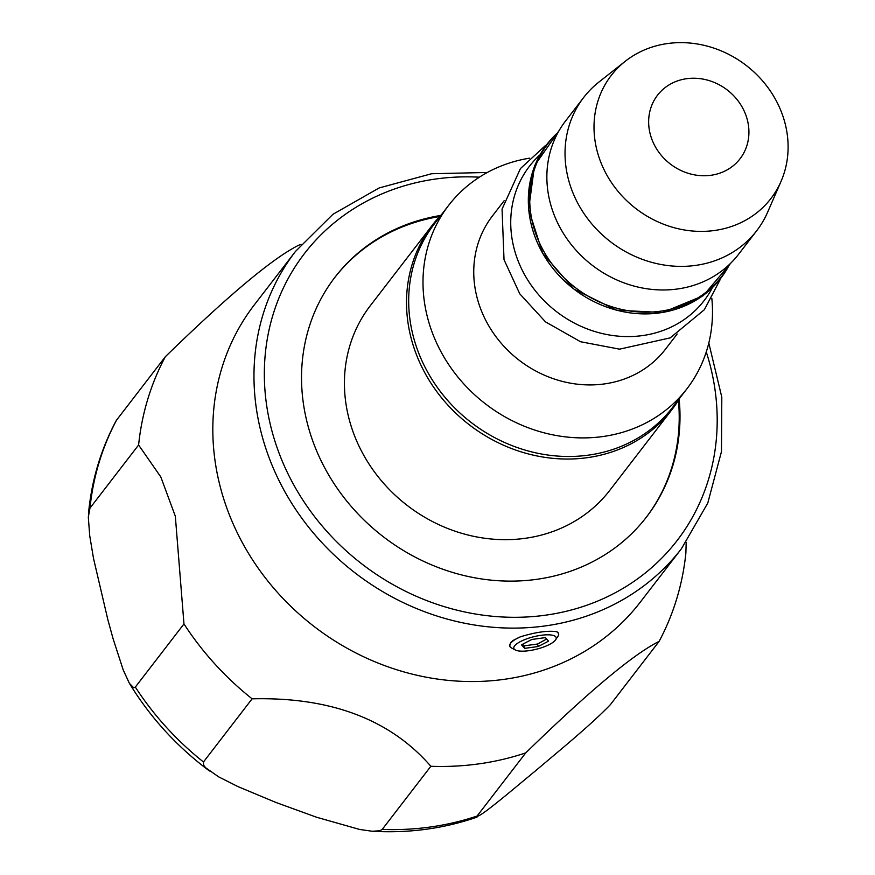 <?xml version="1.0" encoding="UTF-8"?>
<svg xmlns="http://www.w3.org/2000/svg" width="875" height="875" viewBox="0 0 875 875"><rect width="100%" height="100%" fill="white"/><g stroke="black" fill="none" stroke-linecap="round" stroke-linejoin="round"><path stroke-width="1.31" d="M678.398 400.367A196.558 176.214 -142.4 0 1 646.1 517.519M334.655 277.659A196.558 176.214 -142.4 0 1 439.677 216.508M441.667 214.419A151.2 135.548 37.6 0 0 432.294 225.214L370.202 305.834A151.2 135.548 37.6 0 0 346.598 407.652A151.2 135.548 37.6 0 0 458.839 532.438A151.2 135.548 37.6 0 0 609.777 490.35L671.869 409.719A151.2 135.548 37.6 0 0 679.908 397.906M509.753 645.881L510.541 642.742L512.936 640.533L520.417 636.803A25.2 7.361 165.8 0 0 509.786 646.067A25.2 7.361 165.8 0 0 511.514 647.948A25.2 7.361 165.8 0 0 511.744 648.069M555.647 639.767A21.842 6.377 -14.2 0 1 539.809 648.277A21.842 6.377 -14.2 0 1 515.331 649.994A21.842 6.377 -14.2 0 1 523.053 640.325A21.842 6.377 -14.2 0 1 547.072 634.802A21.842 6.377 -14.2 0 1 555.647 639.767L558.031 636.158A25.2 7.361 165.8 0 0 558.644 633.686A25.2 7.361 165.8 0 0 556.697 631.684L558.589 633.489M521.478 644.831L531.814 639.472L545.333 637.623L548.538 641.145L538.202 646.516L524.672 648.353L521.478 644.831M520.417 636.803C535.741 632.133 547.827 630.427 556.697 631.684M522.637 644.23L524.038 645.859L537.567 644.022L546.612 639.023M524.672 648.353L524.038 645.859M538.202 646.516L537.567 644.022M711.834 298.462A150.358 134.794 -142.4 0 1 686.875 388.861L672.569 407.444A150.358 134.794 -142.4 0 1 471.198 422.494A150.358 134.794 -142.4 0 1 434.317 223.956L448.623 205.384A150.358 134.794 -142.4 0 1 529.648 158.156M781.091 181.267L767.692 212.078A109.2 97.891 -142.4 0 1 756.678 230.77L738.511 254.363A109.2 97.891 -142.4 0 1 592.266 265.289A109.2 97.891 -142.4 0 1 565.48 121.1L583.647 97.508A109.2 97.891 -142.4 0 1 598.905 82.086L625.275 61.272A100.8 90.366 -142.4 0 1 666.148 43.75A100.8 90.366 -142.4 0 1 763.766 82.294A100.8 90.366 -142.4 0 1 781.091 181.267A100.8 90.366 -142.4 0 1 635.917 208.611A100.8 90.366 -142.4 0 1 625.275 61.272M756.678 230.77A109.2 97.891 -142.4 0 1 610.433 241.697A109.2 97.891 -142.4 0 1 583.647 97.508M729.52 264.348A109.364 98.044 -142.4 0 1 575.181 287.47A109.364 98.044 -142.4 0 1 558.119 132.344M729.641 264.239A109.714 98.361 -142.4 0 1 573.934 289.089A109.714 98.361 -142.4 0 1 558.206 132.202M677.163 334.009L665.394 349.3A109.2 97.891 -142.4 0 1 519.148 360.238A109.2 97.891 -142.4 0 1 492.363 216.048L504.142 200.747M686.875 388.861A150.358 134.794 -142.4 0 1 485.505 403.911A150.358 134.794 -142.4 0 1 448.623 205.384M685.913 78.805A52.073 46.692 -142.4 0 1 747.184 144.605A52.073 46.692 -142.4 0 1 663.25 157.566A52.073 46.692 -142.4 0 1 685.913 78.805M432.294 225.214A151.2 135.548 37.6 0 0 469.372 424.856A151.2 135.548 37.6 0 0 671.869 409.719M659.116 641.386L610.477 704.55C590.527 725.342 558.589 751.198 535.97 770.47C514.894 787.719 479.248 818.366 477.105 816.036L525.744 752.883C589.006 691.294 633.467 654.128 659.116 641.386A285.589 256.025 -142.4 0 0 685.88 553.087L686.186 542.303M372.247 831.25C408.658 833.372 443.57 828.68 476.984 817.152L477.105 816.036A285.589 256.025 -142.4 0 1 382.211 829.423L379.87 830.78L372.247 831.25L359.723 829.478L316.728 817.294L276.019 802.495L237.847 786.548L218.63 776.847L205.636 767.747L203.591 765.166L203.47 761.983L252.109 698.83C330.498 696.894 390.075 719.37 430.85 766.27L382.211 829.423M138.6 444.992L160.814 476.962L175.328 516.217L183.969 623.919L135.33 687.083L133.744 687.805L129.391 683.342L123.2 669.911L113.105 638.783L107.888 619.839L93.527 558.48L89.742 535.872L88.309 517.103L89.961 508.145L138.6 444.992A285.589 256.025 -142.4 0 1 165.353 356.694L116.244 420.547C100.855 449.4 91.602 480.419 88.484 513.603M301.142 244.409A285.589 256.025 -142.4 0 0 298.736 245.208C273.077 257.95 228.627 295.116 165.353 356.694M252.109 698.83A285.589 256.025 -142.4 0 1 183.969 623.919M525.744 752.883A285.589 256.025 -142.4 0 1 430.85 766.27M679.164 399.142A196.558 176.214 -142.4 0 1 646.494 517.016A196.558 176.214 -142.4 0 1 457.111 573.737A196.558 176.214 -142.4 0 1 307.256 422.975A196.558 176.214 -142.4 0 1 335.037 277.145A196.558 176.214 -142.4 0 1 440.661 215.458M708.805 343.033L721.809 397.206L721.47 451.587L707.777 503.07L681.483 548.658L640.336 602.087A243.589 218.378 -142.4 0 1 405.628 672.394A243.589 218.378 -142.4 0 1 219.92 485.548A243.589 218.378 -142.4 0 1 254.352 304.817L295.498 251.398L332.872 214.331L379.137 187.95L431.637 173.731L487.342 172.473M711.955 288.52A110.184 98.777 -142.4 0 1 556.544 311.675A110.184 98.777 -142.4 0 1 539.23 155.498M89.961 508.145A285.589 256.025 -142.4 0 1 116.714 419.847M203.47 761.983A285.589 256.025 -142.4 0 1 135.33 687.083M706.278 351.936A235.189 210.853 -142.4 0 1 553.186 613.988A235.189 210.853 -142.4 0 1 271.184 428.072A235.189 210.853 -142.4 0 1 479.38 177.188M681.483 548.658A243.589 218.378 -142.4 0 1 446.786 618.964A243.589 218.378 -142.4 0 1 261.067 432.119A243.589 218.378 -142.4 0 1 295.498 251.398M515.331 649.994L511.514 647.948M730.997 262.916L703.216 295.728L662.506 312.528L616.547 310.166L573.934 289.1L542.675 253.28L528.653 209.442L534.494 165.791L559.136 130.55M720.027 279.902L704.364 309.706L670.184 337.881L619.544 349.158L580.53 341.731L545.497 321.869L519.739 293.792L504.022 259.667L502.053 209.125L520.439 168.569L545.508 145.491M209.475 770.995C176.991 746.736 150.292 717.511 129.391 683.342"/></g></svg>
